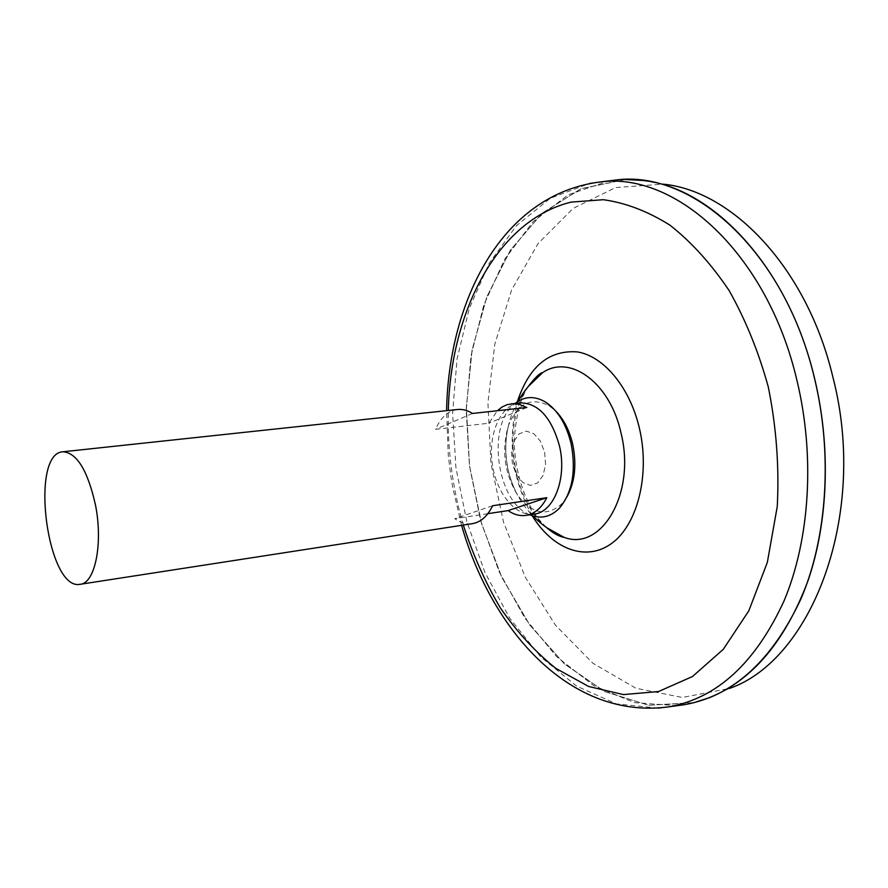 <?xml version="1.0" encoding="UTF-8"?>
<svg xmlns="http://www.w3.org/2000/svg" width="888" height="888" viewBox="0 0 888 888"><rect width="100%" height="100%" fill="white"/><g stroke="black" fill="none" stroke-linecap="round" stroke-linejoin="round"><path stroke-width="0.67" stroke-dasharray="4.44 3.33" d="M546.897 527.794C511.477 500.133 501.276 422.189 528.393 386.358M544.633 452.236L545.587 464.48L543.09 475.446L537.673 482.906L530.458 485.414L522.921 482.561L516.516 474.98L512.465 464.18L511.521 452.258L513.875 441.469L519.091 433.91L526.196 431.102L533.821 433.677L540.415 441.225L544.633 452.236L545.587 464.48L543.09 475.446L537.673 482.906L530.458 485.414L522.921 482.561L516.516 474.98L512.465 464.18L511.521 452.258L513.875 441.469L519.091 433.91L526.196 431.102L533.821 433.677L540.415 441.225L544.633 452.236M677.244 705.683L634.532 702.652L593.706 685.647L556.665 656.698L524.819 618.026L499.223 571.894L480.608 520.501L469.486 465.989L466.211 410.445L470.984 355.988L483.86 304.828L504.684 259.263L533.033 221.767L568.12 194.838L608.613 180.93M814.396 378.155C832.134 451.404 827.583 531.679 803.618 592.263C777 653.746 740.381 690.542 693.75 702.674L648.584 705.227L604.684 691.574L564.457 663.969L529.714 624.974L501.753 577.267L481.485 523.432L469.53 465.978L466.3 407.392L472.05 350.15L486.802 296.858L510.345 250.238L542.124 213.209L581.03 188.733L625.341 179.576C699.356 175.702 785.847 256.577 814.396 378.155M814.451 378.144C832.189 451.404 827.627 531.668 803.673 592.252C777.056 653.723 740.426 690.531 693.806 702.663L648.64 705.216L604.739 691.563L564.513 663.958L529.759 624.963L501.798 577.255L481.529 523.421L469.574 465.978L466.355 407.381L472.094 350.15L486.846 296.847L510.4 250.238L542.168 213.209L581.085 188.733L625.385 179.576C699.411 175.702 785.902 256.565 814.451 378.144M693.772 702.752L648.595 705.272L604.695 691.608L564.468 663.98L529.725 624.986L501.764 577.267L481.496 523.432L469.541 465.978L466.311 407.392L472.061 350.15L486.813 296.836L510.356 250.216L542.124 213.187L581.03 188.678L625.341 179.509M709.945 697.491L729.137 688.533L682.328 697.457L635.919 688.255L592.873 663.236L555.466 625.219L525.319 577.244L503.552 522.266L490.92 463.181L487.923 402.841L494.827 344.111L511.621 289.988L537.995 243.645L573.149 208.391L615.639 187.557L663.17 184.149L642.313 180.431M534.321 514.096C515.462 517.105 495.915 492.662 492.196 463.014C488.167 433.411 500.765 404.762 519.769 402.819M457.464 409.501C448.063 410.844 440.759 417.438 435.564 429.304L488.933 423.21L497.347 410.733M487.845 513.675L454.767 518.681C460.561 522.854 466.433 524.508 472.394 523.665M492.596 505.749L454.767 518.681M472.494 413.453L435.564 429.304M526.806 407.503L488.933 423.21M566.899 496.98L561.949 503.707C546.908 517.016 532.123 514.163 517.604 495.127C504.34 473.237 501.309 450.016 508.491 425.452C517.626 403.319 531.179 396.758 549.139 405.749L555.655 410.989M529.836 514.785C496.325 502.086 486.147 424.198 515.251 403.307M532.223 515.717C512.143 479.72 507.181 441.747 517.316 401.787M463.303 525.074C452.425 487.645 447.43 449.439 448.307 410.478M658.086 708.125L616.427 703.895L576.723 686.169L540.736 656.931L509.823 618.314L484.959 572.516L466.833 521.644L455.933 467.754L452.603 412.887L457.043 359.063L469.297 308.402L489.233 263.137L516.483 225.63L550.294 198.29L589.466 183.494M518.015 401.343C497.191 437.44 503.607 486.446 533 515.972M546.275 527.35L538.494 518.947C530.136 508.591 516.35 483.227 514.23 444.899C514.629 426.839 517.46 410.767 522.721 396.67L527.905 386.935M461.571 525.341L452.647 487.068L450.815 475.946L448.285 455.511L446.575 410.667M508.491 425.452C502.852 449.805 505.883 473.038 517.604 495.127M549.139 405.749L545.665 402.153M561.949 503.707L559.518 508.08"/><path stroke-width="1.33" d="M528.393 386.358L542.646 372.627C569.963 353.813 610.289 382.673 621.089 433.366C636.074 493.328 601.465 551.615 564.191 537.384L546.897 527.794M527.905 386.935C534.942 377.666 539.849 372.905 542.646 372.627L542.646 372.627C532.545 380.564 524.342 390.143 518.015 401.343M608.613 180.93L615.817 180.02C691.819 169.575 784.626 250.827 814.451 378.133C832.844 454.012 827.194 537.284 801.087 598.579C772.072 660.672 733.188 696.048 684.437 704.695L677.244 705.683M625.341 179.509L642.313 180.431C712.165 187.013 788.133 266.3 814.507 378.122C831.135 446.853 828.304 521.944 807.914 580.974C785.303 641.014 752.647 679.853 709.945 697.491L693.772 702.752M663.17 184.149C732.323 190.776 807.048 268.121 832.833 376.878C868.553 514.163 812.02 660.361 729.137 688.533M95.504 505.117C103.186 543.634 95.038 583.261 80.253 584.282C47.242 591.541 29.16 453.246 62.926 451.781C76.868 452.714 87.723 470.496 95.504 505.117M497.347 410.733L502.031 407.026L507.148 404.628L519.769 402.819C538.228 402.908 551.47 417.305 559.496 446.042C567.177 478.01 554.034 512.065 534.321 514.096L526.062 515.373C519.957 516.239 513.963 514.652 508.058 510.611L487.845 513.675M511.455 403.707L519.125 404.262L526.806 407.503L472.494 413.453C467.465 410.3 462.459 408.98 457.464 409.501L62.926 451.781M80.253 584.282L472.394 523.665C480.741 522.233 487.479 516.261 492.596 505.749L546.808 497.702C541.525 508.014 534.609 513.908 526.062 515.373M546.808 497.702L508.058 510.611M555.655 410.989C563.736 419.192 569.43 430.314 572.738 444.377C576.834 464.79 574.891 482.328 566.899 496.98M515.251 403.307C524.619 396.104 534.754 395.715 545.665 402.153C557.853 410.312 566.344 424.231 571.162 443.911C576.234 471.128 572.349 492.518 559.518 508.08C550.627 517.105 540.736 519.336 529.836 514.785M517.316 401.787C529.037 366.356 549.106 349.739 577.511 351.926C603.929 356.31 630.08 387.59 639.504 428.693C650.249 474.891 637.373 524.986 611.588 543.467C585.858 562.237 552.347 548.951 532.223 515.717M448.307 410.478C450.671 311.444 497.424 220.191 571.117 202.109L603.341 199.711C625.64 202.808 647.829 211.288 669.907 225.13C691.463 242.08 711.21 263.903 729.159 290.609C745.565 319.747 758.618 351.881 768.309 387.013C776.345 426.928 779.331 466.788 777.255 506.593L767.343 562.359L748.828 610.811L723.243 649.383L692.485 676.512L658.552 691.53L623.365 694.594L588.633 686.48L555.81 668.364C535.242 651.881 516.738 631.701 500.31 607.847C485.27 582.361 472.938 554.767 463.303 525.074M589.466 183.494L600.21 181.973C675.357 171.628 767.265 253.036 796.947 380.408C815.251 456.332 809.789 539.615 784.06 600.876C755.444 662.936 717.049 698.257 668.853 706.826L658.086 708.125M533 515.972C542.002 525.174 552.392 532.312 564.191 537.384C558.885 536.463 552.913 533.122 546.275 527.35M684.437 704.695L668.853 706.826C570.729 720.224 491.774 630.957 461.571 525.341M446.575 410.667C448.595 300.832 501.931 194.261 600.21 181.973L615.817 180.02"/></g></svg>
